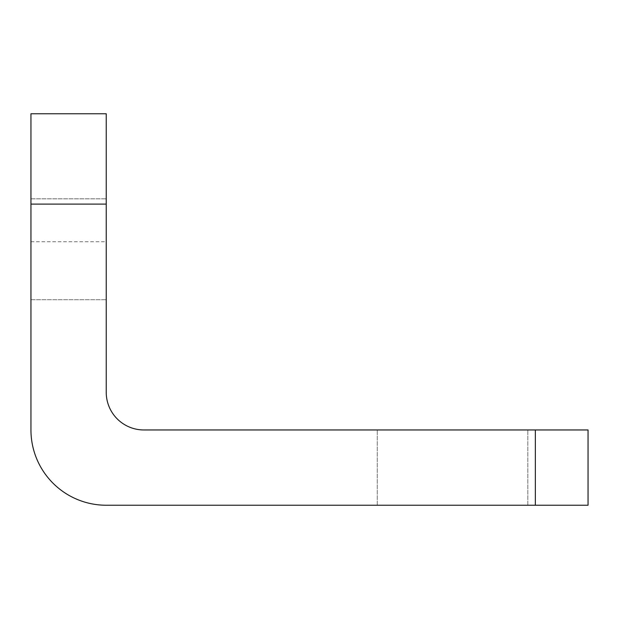 <?xml version="1.0" encoding="UTF-8"?>
<svg xmlns="http://www.w3.org/2000/svg" width="619" height="619" viewBox="0 0 619 619"><rect width="100%" height="100%" fill="white"/><g stroke="black" fill="none" stroke-linecap="round" stroke-linejoin="round"><path stroke-width="0.46" stroke-dasharray="3.1 2.32" d="M106.236 249.271L106.236 299.712L106.236 249.271M30.95 249.271L30.95 299.712L30.95 249.271M452.535 429.957L527.821 429.957L452.535 429.957M452.535 505.236L527.821 505.236L452.535 505.236M30.95 113.764L106.236 113.764L30.95 113.764L30.95 429.957A75.286 75.286 0 0 0 106.236 505.236L588.05 505.236L588.05 429.957L143.879 429.957A37.643 37.643 0 0 1 106.236 392.314L106.236 113.764L106.236 241.743L106.236 113.764L30.95 113.764M30.95 204.1L106.236 204.1M535.35 429.957L535.35 505.236M30.95 299.712L106.236 299.712L30.95 299.712M377.257 505.236L377.257 429.957L377.257 505.236M527.821 505.236L527.821 429.957L527.821 505.236M30.95 198.831L106.236 198.831L30.95 198.831M30.95 241.743L106.236 241.743"/><path stroke-width="0.93" d="M30.95 204.1L30.95 429.957A75.286 75.286 0 0 0 106.236 505.236L535.35 505.236L535.35 429.957L143.879 429.957A37.643 37.643 0 0 1 106.236 392.314L106.236 204.1L30.95 204.1L30.95 113.764L106.236 113.764L106.236 204.1M535.35 429.957L588.05 429.957L588.05 505.236L535.35 505.236"/></g></svg>
